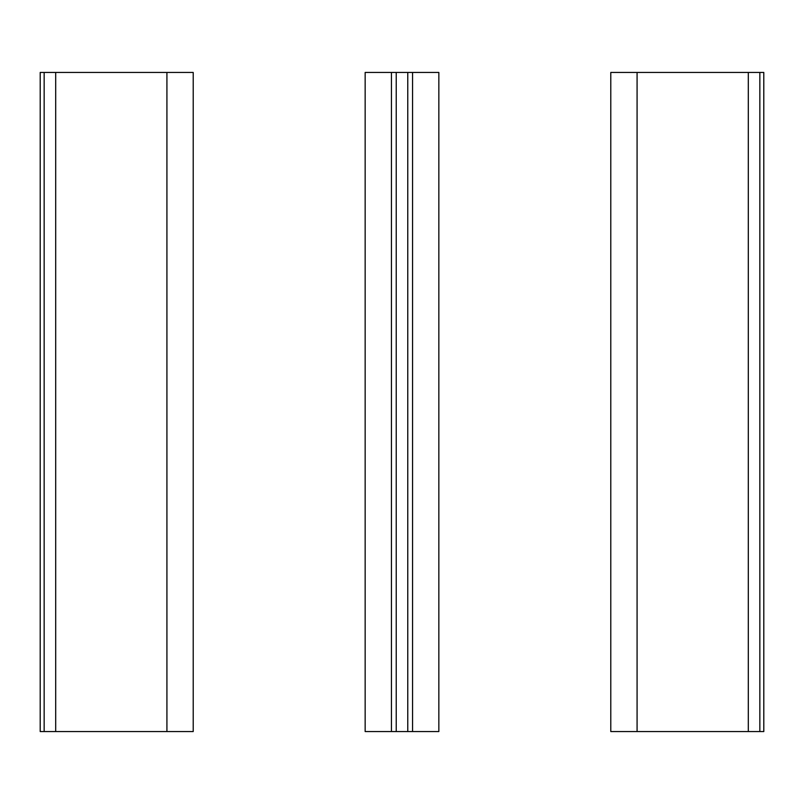 <?xml version="1.0" encoding="UTF-8"?>
<svg xmlns="http://www.w3.org/2000/svg" width="804" height="804" viewBox="0 0 804 804"><rect width="100%" height="100%" fill="white"/><g stroke="black" fill="none" stroke-linecap="round" stroke-linejoin="round"><path stroke-width="1.21" d="M759.84 731.56L759.84 72.44L763.79 72.44L763.8 731.56L637.08 731.56L637.08 72.44L748.303 72.44L748.303 731.56M759.84 72.44L748.303 72.44M637.08 731.56L610.789 731.56L610.789 72.44L637.08 72.44M412.552 72.44L412.552 731.56L438.843 731.56L438.843 72.44L365.157 72.44L365.157 731.56L391.447 731.56L391.447 72.44M412.552 731.56L396.231 731.56L396.231 72.44M391.447 731.56L396.231 731.56M40.2 731.56L166.92 731.56L166.92 72.44L40.21 72.44L40.2 731.56M166.92 731.56L193.211 731.56L193.211 72.44L166.92 72.44M407.769 731.56L407.769 72.44M44.16 731.56L44.16 72.44M55.697 731.56L55.697 72.44"/></g></svg>
